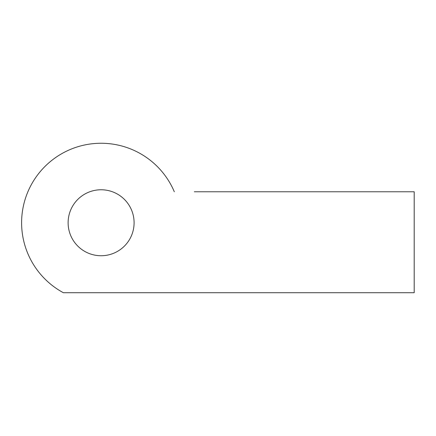 <?xml version="1.0" encoding="UTF-8"?>
<svg xmlns="http://www.w3.org/2000/svg" width="436" height="436" viewBox="0 0 436 436"><rect width="100%" height="100%" fill="white"/><g stroke="black" fill="none" stroke-linecap="round" stroke-linejoin="round"><path stroke-width="0.65" d="M174.313 191.769A79.494 79.494 0 0 0 47.606 163.952A79.494 79.494 0 0 0 63.367 292.72L414.2 292.72L414.2 191.769L194.303 191.769M134.092 222.752A32.983 32.983 0 0 0 84.611 194.189A32.983 32.983 0 0 0 84.611 251.316A32.983 32.983 0 0 0 134.092 222.752"/></g></svg>

